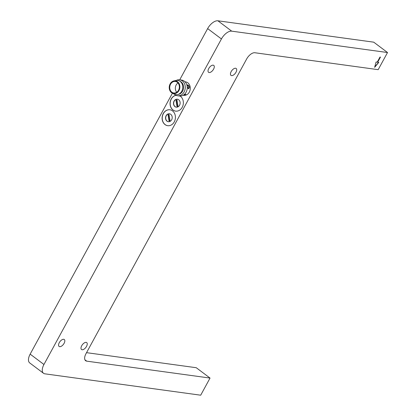 <?xml version="1.0" encoding="UTF-8"?>
<svg xmlns="http://www.w3.org/2000/svg" width="416" height="416" viewBox="0 0 416 416"><rect width="100%" height="100%" fill="white"/><g stroke="black" fill="none" stroke-linecap="round" stroke-linejoin="round"><path stroke-width="0.62" d="M184.501 94.281L185.869 94.411L183.232 95.228M187.829 84.864C189.758 86.278 189.966 87.573 188.458 88.748C187.075 87.178 186.862 85.883 187.829 84.864L187.595 84.874M188.724 88.728L188.458 88.748M188.308 88.707A2.007 1.061 73.7 0 0 188.443 86.767A2.007 1.061 73.7 0 0 187.309 85.14M213.569 69.181A4.316 2.21 126.9 0 0 213.751 65.395A4.316 2.21 126.9 0 0 208.749 68.52A4.316 2.21 126.9 0 0 208.567 72.301A4.316 2.21 126.9 0 0 213.569 69.181M64.106 343.314A4.316 2.21 126.9 0 0 64.288 339.534A4.316 2.21 126.9 0 0 59.285 342.654A4.316 2.21 126.9 0 0 59.103 346.44A4.316 2.21 126.9 0 0 64.106 343.314M235.992 72.254A4.316 2.21 126.9 0 0 236.174 68.474A4.316 2.21 126.9 0 0 231.171 71.594A4.316 2.21 126.9 0 0 230.989 75.374A4.316 2.21 126.9 0 0 235.992 72.254M86.528 346.393A4.316 2.21 126.9 0 0 86.705 342.607A4.316 2.21 126.9 0 0 81.708 345.732A4.316 2.21 126.9 0 0 81.526 349.513A4.316 2.21 126.9 0 0 86.528 346.393M168.418 121.732A4.014 3.318 97.8 0 1 166.286 115.695A4.014 3.318 97.8 0 1 169.51 113.781M166.119 115.674A4.014 3.318 97.8 0 1 169.426 113.766A4.014 3.318 97.8 0 1 171.636 119.818A4.014 3.318 97.8 0 1 168.334 121.722A4.014 3.318 97.8 0 1 166.119 115.674M167.731 125.694A8.034 6.635 97.8 0 1 163.363 113.604A8.034 6.635 97.8 0 1 169.915 109.782M163.249 113.589A8.034 6.635 97.8 0 1 169.858 109.772A8.034 6.635 97.8 0 1 174.283 121.872A8.034 6.635 97.8 0 1 167.674 125.689A8.034 6.635 97.8 0 1 163.249 113.589M176.358 107.172A4.014 3.318 97.8 0 1 174.226 101.135A4.014 3.318 97.8 0 1 177.45 99.216M174.06 101.109A4.014 3.318 97.8 0 1 177.367 99.206A4.014 3.318 97.8 0 1 179.577 105.253A4.014 3.318 97.8 0 1 176.275 107.162A4.014 3.318 97.8 0 1 174.06 101.109M175.672 111.129A8.034 6.635 97.8 0 1 171.304 99.039A8.034 6.635 97.8 0 1 175.999 95.295M180.066 96.054A8.034 6.635 97.8 0 1 182.224 107.307A8.034 6.635 97.8 0 1 175.614 111.124A8.034 6.635 97.8 0 1 171.189 99.024A8.034 6.635 97.8 0 1 175.942 95.269M178.558 90.22A5.824 4.81 -82.2 0 0 175.349 81.448A5.824 4.81 -82.2 0 0 170.56 84.214A5.824 4.81 -82.2 0 0 173.768 92.986A5.824 4.81 -82.2 0 0 178.558 90.22M178.001 82.94A5.824 4.81 -82.2 0 0 176.166 84.984A5.824 4.81 -82.2 0 0 176.722 92.269M185.016 81.791L185.572 81.869A6.802 5.616 97.8 0 1 189.316 92.108A6.802 5.616 97.8 0 1 183.721 95.337L183.17 95.264M176.327 80.402A8.034 6.635 97.8 0 1 179.702 79.82L181.688 80.09A8.034 6.635 97.8 0 1 186.113 92.191A8.034 6.635 97.8 0 1 179.504 96.002L177.518 95.732A8.034 6.635 97.8 0 1 174.424 94.26M207.641 28.6A10.041 5.143 -53.1 0 1 217.922 20.8L231.712 31.153A10.041 5.143 126.9 0 0 221.437 38.953L207.641 28.6L179.717 79.82A8.034 6.635 97.8 0 1 184.127 91.915A8.034 6.635 97.8 0 1 177.518 95.732M179.962 81.245A6.802 5.616 97.8 0 1 182.593 91.187A6.802 5.616 97.8 0 1 178.157 94.432M178.974 90.532A6.427 5.309 97.8 0 1 172.224 93.116A6.427 5.309 97.8 0 1 170.144 83.907A6.427 5.309 97.8 0 1 173.898 80.912A6.427 5.309 97.8 0 1 179.104 83.595A6.427 5.309 97.8 0 1 178.974 90.532M173.898 80.912L176.056 80.454A7.207 5.954 97.8 0 1 181.896 83.46A7.207 5.954 97.8 0 1 181.75 91.244A7.207 5.954 97.8 0 1 174.179 94.141L172.224 93.116M221.437 38.953L43.945 364.489A10.041 5.143 126.9 0 0 43.524 373.287A10.041 5.143 126.9 0 0 44.881 373.828L200.699 395.2L210.038 378.066L86.731 361.15A8.034 4.113 -53.1 0 1 85.644 360.719A8.034 4.113 -53.1 0 1 85.982 353.683L246.657 58.984A8.034 4.113 -53.1 0 1 254.878 52.749L378.186 69.664L387.53 52.53L373.734 42.172L217.922 20.8M210.038 378.066L196.248 367.713L86.538 352.664M43.524 373.287L29.734 362.934A10.041 5.143 -53.1 0 1 30.155 354.136L172.411 93.215M376.095 62.01L374.639 67.335L378.784 62.379L377.666 62.223L380.463 57.086L380.016 57.023L377.213 62.161L376.095 62.01M231.712 31.153L387.53 52.53M377.666 62.223L380.286 57.06M374.743 66.934L378.581 62.353M177.97 106.116L176.982 100.006A3.214 2.652 -82.2 0 0 175.999 100.292L176.992 106.402A3.214 2.652 -82.2 0 0 177.97 106.116M176.992 100.079A3.214 2.652 -82.2 0 0 176.28 100.334L177.258 106.371M176.28 100.334L175.999 100.292M170.03 120.682L169.042 114.572A3.214 2.652 -82.2 0 0 168.059 114.858L169.052 120.968A3.214 2.652 -82.2 0 0 170.03 120.682M169.052 114.639A3.214 2.652 -82.2 0 0 168.34 114.894L169.317 120.931M168.34 114.894L168.059 114.858M30.155 354.136L43.945 364.489M84.932 359.798L86.731 361.15"/></g></svg>
